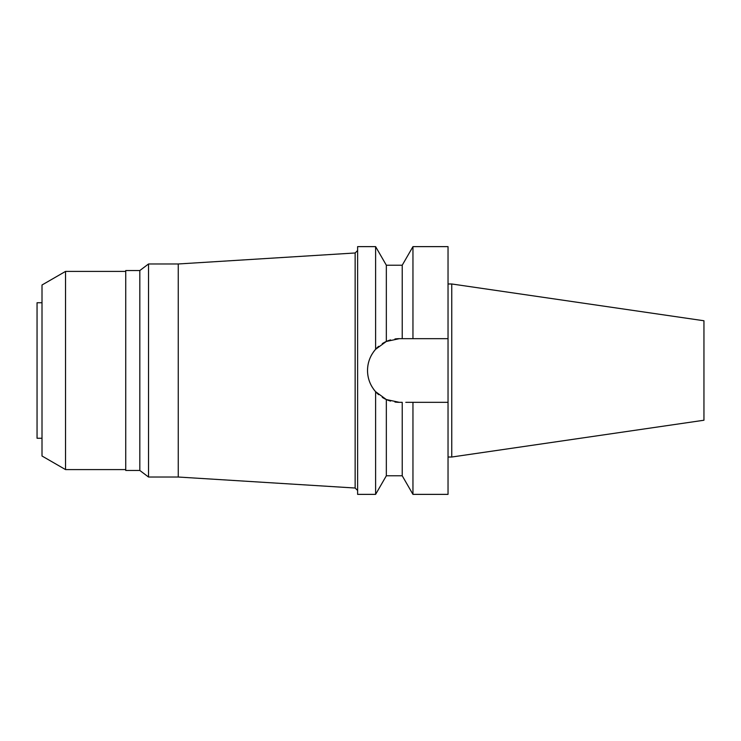 <?xml version="1.0" encoding="UTF-8"?>
<svg xmlns="http://www.w3.org/2000/svg" width="741" height="741" viewBox="0 0 741 741"><rect width="100%" height="100%" fill="white"/><g stroke="black" fill="none" stroke-linecap="round" stroke-linejoin="round"><path stroke-width="1.11" d="M383.977 398.371L386.339 399.547A31.835 31.835 0 0 1 382.263 397.352M383.977 342.629L386.33 341.453L375.613 349.307L375.613 246.633L357.616 246.633L357.616 494.367L375.613 494.367L375.613 391.693L386.339 399.547L399.362 402.335A31.835 31.835 0 0 1 394.934 402.02L396.296 402.187M42.005 302.745L37.05 302.745L37.05 438.255L42.005 438.255M42.005 284.998L42.005 456.002L65.541 469.59L65.541 271.41L42.005 284.998M125.738 271.41L65.541 271.41M125.738 469.59L65.541 469.59M125.738 270.539L125.738 470.461L139.817 470.461L139.817 270.539L125.738 270.539M357.616 250.504L355.143 252.977L355.143 488.023L178.257 477.028L178.257 263.972L148.533 263.972L139.817 270.539M148.533 263.972L148.533 477.028L139.817 470.461M178.257 477.028L148.533 477.028M355.143 252.977L178.257 263.972M357.616 490.496L355.143 488.023M375.613 349.307C370.287 355.448 367.592 362.516 367.527 370.5C367.592 378.484 370.287 385.552 375.613 391.693M394.934 338.98A31.835 31.835 0 0 1 399.362 338.665L386.339 341.453A31.835 31.835 0 0 1 390.572 339.906L388.664 340.517M368.045 376.215A31.835 31.835 0 0 1 368.045 364.785M369.602 359.2A31.835 31.835 0 0 1 372.121 354.022M373.26 352.271A31.835 31.835 0 0 1 378.66 346.316M382.263 343.648A31.835 31.835 0 0 1 386.339 341.453L386.339 265.213L375.613 246.633M390.572 401.094A31.835 31.835 0 0 1 386.339 399.547L386.339 475.787L375.613 494.367M378.66 394.684A31.835 31.835 0 0 1 373.26 388.729M372.121 386.978A31.835 31.835 0 0 1 369.602 381.8M386.339 475.787L402.224 475.787L402.224 402.335L399.362 402.335M405.79 402.335L412.959 402.335L412.959 494.367L448.036 494.367L448.036 402.335L409.365 402.335L448.036 402.335L448.036 246.633L412.959 246.633L412.959 338.665L409.365 338.665M386.339 265.213L402.224 265.213L402.224 338.665L448.036 338.665L399.362 338.665M407.402 338.665L405.79 338.665M451.76 283.979L703.95 320.76L703.95 420.24L451.76 457.021L451.76 283.979L448.036 283.979M451.76 457.021L448.036 457.021M402.224 265.213L412.959 246.633M402.224 475.787L412.959 494.367"/></g></svg>
